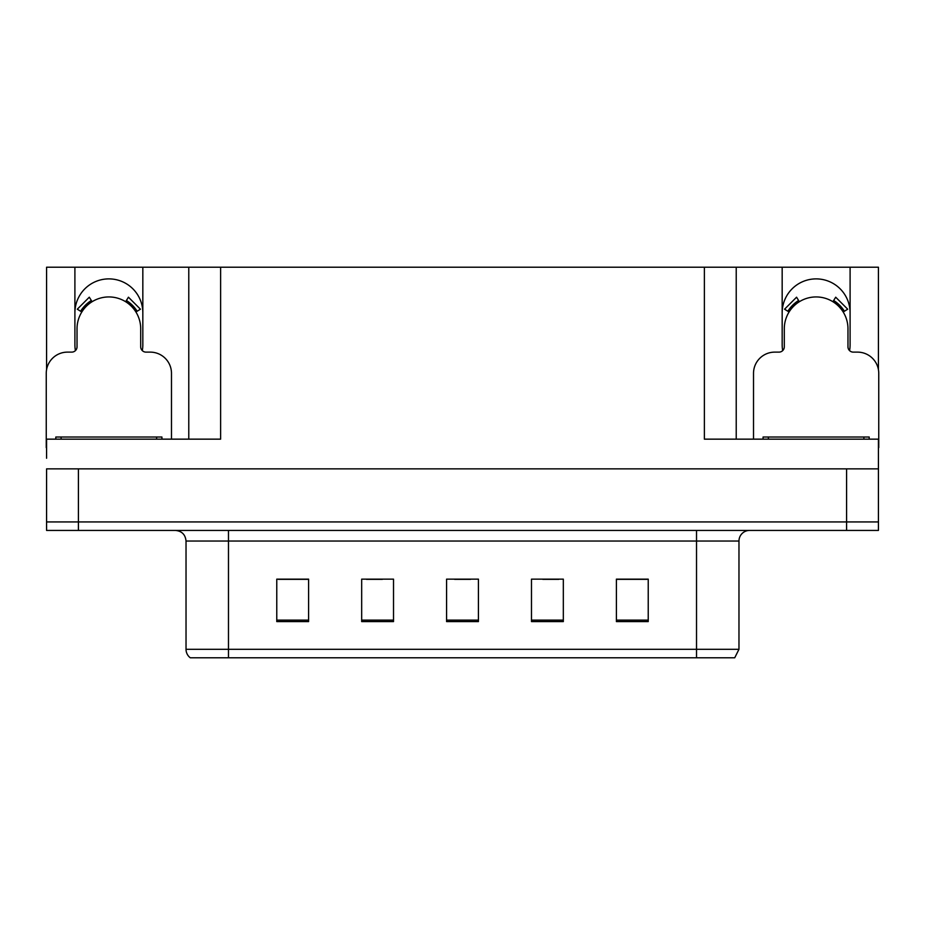 <?xml version="1.0" encoding="UTF-8"?>
<svg xmlns="http://www.w3.org/2000/svg" width="925" height="925" viewBox="0 0 925 925"><rect width="100%" height="100%" fill="white"/><g stroke="black" fill="none" stroke-linecap="round" stroke-linejoin="round"><path stroke-width="1.39" d="M849.578 350.621A33.959 33.959 0 0 0 850.098 344.69L850.098 267.221L878.426 267.221L878.426 369.688M142.311 350.621A33.959 33.959 0 0 0 142.832 344.69L142.832 267.221L188.781 267.221L188.781 439.155M74.902 312.858A33.959 33.959 0 0 1 108.873 278.887A33.959 33.959 0 0 1 142.832 312.858M188.781 267.221L704.376 267.221L704.376 439.155L878.426 439.155L878.426 468.871L46.574 468.871L46.574 521.931L78.405 521.931L46.574 521.931L46.574 530.43L78.405 530.43L78.405 521.931L846.595 521.931L78.405 521.931L78.405 468.871M46.574 458.257L46.574 439.155L220.624 439.155L220.624 267.221M75.422 350.621A33.959 33.959 0 0 1 74.902 344.69L74.902 267.221L46.574 267.221L46.574 369.688M78.405 530.43L878.426 530.43L878.426 521.931L846.595 521.931L878.426 521.931L878.426 458.257M704.376 267.221L736.219 267.221L736.219 439.155L736.219 267.221L782.168 267.221L782.168 344.69A33.959 33.959 0 0 0 782.689 350.621M850.098 267.221L782.168 267.221M74.902 267.221L142.832 267.221M850.098 312.858A33.959 33.959 0 0 0 816.128 278.887A33.959 33.959 0 0 0 782.168 312.858M738.971 649.292L734.728 657.779L696.525 657.779L696.525 649.292L738.971 649.292L738.971 541.033A10.614 10.614 0 0 1 749.585 530.43M696.525 657.779L190.273 657.779A10.614 10.614 0 0 1 186.029 649.292L186.029 541.033C185.393 534.592 181.855 531.054 175.415 530.43M648.228 621.588L648.228 579.143L616.397 579.143L616.397 621.588L648.228 621.588M563.325 621.588L563.325 579.143L531.482 579.143L531.482 621.588L563.325 621.588M308.603 621.588L308.603 579.143L276.772 579.143L276.772 621.588L308.603 621.588M393.518 621.588L393.518 579.143L361.675 579.143L361.675 621.588L393.518 621.588M478.422 621.588L478.422 579.143L446.578 579.143L446.578 621.588L478.422 621.588M186.029 649.292L228.475 649.292L228.475 657.779L214.346 657.779M616.397 579.351L646.957 579.351M631.035 579.351L617.565 579.351M366.45 579.351L382.372 579.351M307.655 579.351L294.173 579.351M278.252 579.351L308.603 579.351M542.836 579.351L558.758 579.351M454.649 579.351L470.571 579.351M171.483 439.155L171.483 373.353A21.229 21.229 0 0 0 150.255 352.124L146.011 352.124A5.307 5.307 0 0 1 140.704 346.817L140.704 328.768A31.843 31.843 0 0 0 108.873 296.937A31.843 31.843 0 0 0 77.029 328.768L77.029 346.817A5.307 5.307 0 0 1 71.722 352.124L67.479 352.124A21.229 21.229 0 0 0 46.25 373.353L46.25 447.642A21.229 21.229 0 0 1 46.574 447.642M125.638 301.712L128.436 297.203L140.438 309.204L135.929 312.002M81.805 312.002L77.295 309.204L89.297 297.203L92.095 301.712M878.426 447.642A21.229 21.229 0 0 1 878.75 447.642L878.75 373.353A21.229 21.229 0 0 0 857.521 352.124L853.278 352.124A5.307 5.307 0 0 1 847.971 346.817L847.971 328.768A31.843 31.843 0 0 0 816.128 296.937A31.843 31.843 0 0 0 784.296 328.768L784.296 346.817A5.307 5.307 0 0 1 778.989 352.124L774.745 352.124A21.229 21.229 0 0 0 753.517 373.353L753.517 439.155M832.905 301.712L835.703 297.203L847.705 309.204L843.195 312.002M789.071 312.002L784.562 309.204L796.564 297.203L799.362 301.712M55.801 439.155L55.801 437.028L161.933 437.028L161.933 439.155M763.067 439.155L763.067 437.028L869.199 437.028L869.199 439.155M846.595 468.871L846.595 530.43M696.525 530.43L696.525 541.033L186.029 541.033M738.971 541.033L696.525 541.033L696.525 649.292L228.475 649.292L228.475 530.43M478.422 620.12L446.578 620.12M393.518 620.12L361.675 620.12M308.603 620.12L276.772 620.12M563.325 620.12L531.482 620.12M648.228 620.12L616.397 620.12M137.143 311.251A33.265 33.265 0 0 0 126.39 300.498M91.344 300.498A33.265 33.265 0 0 0 80.591 311.251M136.229 311.817A32.19 32.19 0 0 0 125.823 301.411M91.91 301.411A32.19 32.19 0 0 0 81.504 311.817M844.409 311.251A33.265 33.265 0 0 0 833.656 300.498M798.61 300.498A33.265 33.265 0 0 0 787.857 311.251M843.496 311.817A32.19 32.19 0 0 0 833.09 301.411M799.177 301.411A32.19 32.19 0 0 0 788.771 311.817M61.108 437.028L61.108 439.155M156.626 437.028L156.626 439.155M768.374 437.028L768.374 439.155M863.892 437.028L863.892 439.155"/></g></svg>
